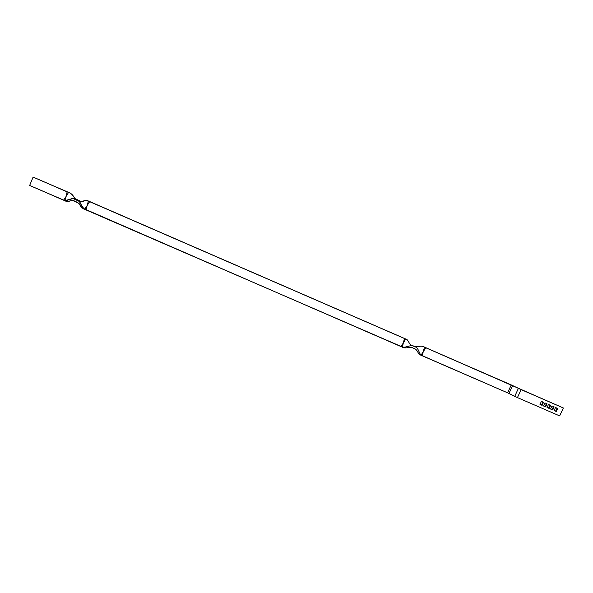 <?xml version="1.0" encoding="UTF-8"?>
<svg xmlns="http://www.w3.org/2000/svg" width="593" height="593" viewBox="0 0 593 593"><rect width="100%" height="100%" fill="white"/><g stroke="black" fill="none" stroke-linecap="round" stroke-linejoin="round"><path stroke-width="0.89" d="M424.551 347.179L563.35 407.977L424.788 347.209L563.35 407.977L521.114 389.616L517.444 397.592L559.666 415.908L563.35 407.977L559.666 415.908L517.444 397.592L514.746 396.339L518.401 388.371L512.597 385.539L508.964 393.463L514.746 396.339L507.623 392.84L511.255 384.916L425.833 347.787L423.269 351.649L422.216 355.785L507.623 392.84L421.245 355.237M554.144 406.902L552.728 409.971L550.593 409.044L552.009 405.975L554.144 406.902L552.009 405.975L550.593 409.044L552.728 409.971L552.12 409.57L553.491 406.62L552.12 409.57L550.645 408.933L552.728 409.971L554.144 406.902M547.08 403.84L545.664 406.902L543.529 405.975L544.945 402.906L547.08 403.84L544.945 402.906L543.529 405.975L545.664 406.902L545.078 406.516L546.442 403.559L545.078 406.516L543.581 405.864L545.664 406.902L547.08 403.84M543.551 402.299L542.128 405.367L539.993 404.441L541.409 401.372L543.551 402.299L542.128 405.367L541.55 404.982L542.914 402.024L541.55 404.982L542.128 405.367L539.993 404.441L541.409 401.372L543.551 402.299M550.615 405.367L549.2 408.436L547.057 407.51L548.481 404.441L550.615 405.367L548.481 404.441L547.057 407.51L549.2 408.436L548.599 408.043L549.963 405.086L548.599 408.043L547.109 407.398L549.2 408.436L550.615 405.367M557.672 408.436L556.256 411.498L554.121 410.571L555.537 407.51L557.672 408.436L555.537 407.51L554.121 410.571L556.256 411.498L555.641 411.097L557.012 408.147L555.641 411.097L554.173 410.46L556.256 411.498L557.672 408.436M540.045 404.33L541.55 404.982L540.045 404.33M65.349 200.871L69.003 201.286L72.405 200.345L79.091 203.458C80.448 206.653 82.471 208.647 85.155 209.455C80.759 208.818 79.536 201.798 75.533 201.753C72.457 198.662 67.454 202.865 65.349 200.871L64.882 200.545C67.491 201.294 73.198 196.72 76.06 199.863C80.3 199.73 80.915 206.609 84.547 208.973L400.905 346.534L403.314 342.976L404.493 338.514L89.625 201.657L87.089 205.66L86.126 209.959L402.262 346.935C406.205 348.187 411.646 343.718 414.314 346.779C418.428 346.66 418.969 353.724 421.193 355.148L421.564 355.511L421.193 355.148C418.969 353.724 418.428 346.66 414.314 346.779C411.646 343.718 406.205 348.187 402.262 346.935L403.018 344.437M421.26 355.214L420.8 355.088C417.932 355.088 417.717 348.647 413.551 348.506C410.927 345.689 405.189 349.529 401.891 346.883C405.189 349.529 410.927 345.689 413.551 348.506C417.717 348.647 417.932 355.088 420.8 355.088L421.023 355.163M424.788 347.209L424.566 347.187C421.178 344.533 415.493 348.365 412.891 345.571C408.77 345.445 408.547 339.04 405.605 338.944L90.017 201.702L405.605 338.944C408.547 339.04 408.77 345.445 412.891 345.571C415.493 348.365 421.178 344.533 424.566 347.187L424.447 347.505M423.862 349.314L423.269 351.649L421.193 355.148M87.705 203.258L87.089 205.66L89.625 201.657L88.935 201.346L89.343 201.398L404.493 338.514L403.314 342.976L404.604 340.938M68.343 192.747L68.506 192.421C71.249 193.266 73.295 195.282 74.636 198.47L81.256 201.568L84.614 200.649L88.439 201.086C86.267 199.003 81.278 203.251 78.209 200.189C74.221 200.152 73.006 193.148 68.506 192.421L33.112 177.092L29.65 185.453L33.112 177.092L67.12 191.873L66.045 196.52L67.394 194.445M86.193 206.905L84.843 209.21C82.56 207.506 80.885 205 79.833 201.687L73.184 198.559L64.882 200.545L66.045 196.52L63.659 200.212L29.65 185.453L64.8 200.575M33.112 177.092L68.343 192.273L33.112 177.092M514.746 396.339L517.444 397.592L521.114 389.616L518.401 388.371L514.746 396.339M507.623 392.84L511.255 384.916L512.597 385.539L508.964 393.463L507.623 392.84M402.262 346.935L400.905 346.534L403.322 342.962L402.84 345.163M404.463 341.183L405.605 338.944M422.016 353.495L423.269 351.649L422.216 355.785L421.564 355.511M423.269 351.649L425.833 347.787L424.566 347.187L423.802 349.507M67.283 194.615L68.506 192.421L67.12 191.873L65.541 198.766M64.882 200.545L63.659 200.212L66.045 196.52M85.77 207.535L87.089 205.66L86.126 209.959L84.843 209.21M88.498 201.116L87.616 203.54M84.547 208.973L84.999 209.322M73.184 198.559L73.517 198.566C73.006 198.047 71.657 198.425 69.477 199.7M81.256 201.568L81.011 201.583C82.516 201.739 83.717 201.427 84.614 200.649"/></g></svg>
